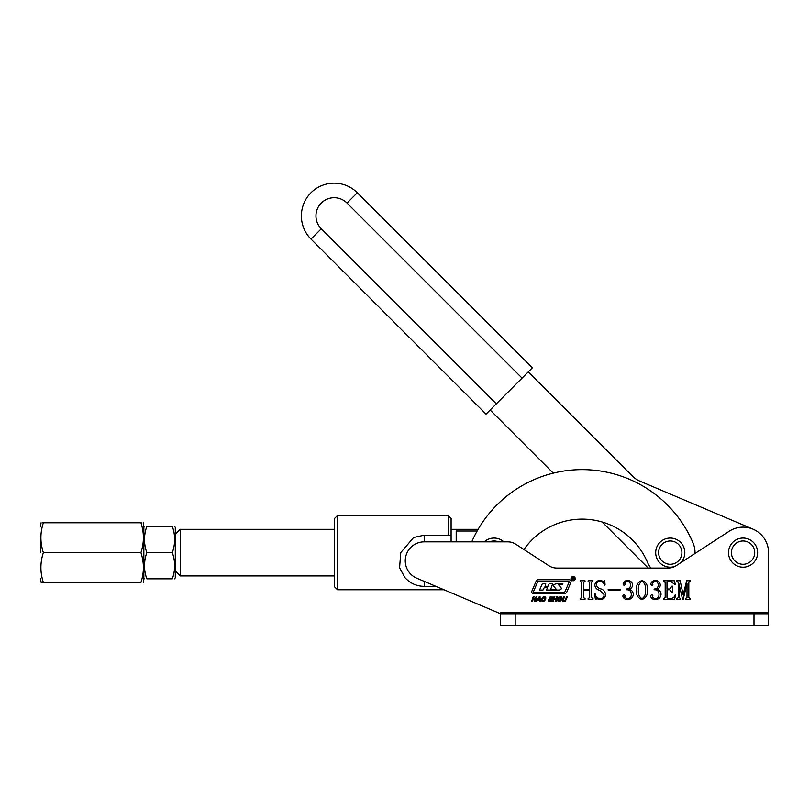 <?xml version="1.0" encoding="UTF-8"?>
<svg xmlns="http://www.w3.org/2000/svg" width="809" height="809" viewBox="0 0 809 809"><rect width="100%" height="100%" fill="white"/><g stroke="black" fill="none" stroke-linecap="round" stroke-linejoin="round"><path stroke-width="1.21" d="M556.814 568.07A14.562 14.562 0 0 1 548.886 565.713L515.758 544.204A14.562 14.562 0 0 0 507.83 541.858L424.189 541.858A18.931 18.931 0 0 0 416.787 578.213L500.609 613.788L500.609 625.438L768.55 625.438L768.55 552.628A25.483 25.483 0 0 0 729.192 531.26L676.122 565.713A14.562 14.562 0 0 1 668.194 568.07L556.814 568.07A14.562 14.562 0 0 1 548.886 565.713L523.929 549.513A70.99 70.99 0 0 1 602.139 522.007L648.201 568.07M571.002 578.647A2.114 2.114 0 0 0 573.116 580.761A2.114 2.114 0 0 0 575.239 578.647A2.114 2.114 0 0 0 573.116 576.534A2.114 2.114 0 0 0 571.002 578.647M574.936 578.647A1.81 1.81 0 0 0 573.116 576.837A1.81 1.81 0 0 0 571.306 578.647A1.81 1.81 0 0 0 573.116 580.457A1.81 1.81 0 0 0 574.936 578.647M547.551 587.526L544.487 587.101L543.001 590.044L539.552 590.044L542.293 583.774L545.741 583.774L545.114 586.272L547.905 586.272L549.19 583.774L552.648 583.774L550.666 589.367L556.299 589.367L553.993 586.545A1.214 1.214 0 0 1 554.074 584.695A4.237 4.237 0 0 1 556.653 583.825L562.892 583.825L562.407 584.624L558.453 584.624L560.89 587.556A1.214 1.214 0 0 1 560.657 589.508A4.237 4.237 0 0 1 558.604 590.044L546.449 590.044L547.551 587.526M569.051 582.217A0.607 0.607 0 0 0 568.494 581.378L538.642 581.378A1.214 1.214 0 0 0 537.53 582.116L533.495 591.581A0.607 0.607 0 0 0 534.051 592.431L563.509 592.431A1.81 1.81 0 0 0 565.178 591.318L569.051 582.217M571.093 581.56A1.81 1.81 0 0 0 569.283 579.74L538.339 579.74A2.417 2.417 0 0 0 536.114 581.216L531.897 591.106A1.81 1.81 0 0 0 533.566 593.634L564.106 593.634A3.024 3.024 0 0 0 566.897 591.794L570.952 582.268A1.81 1.81 0 0 0 571.093 581.56M337.515 589.761L334.602 586.849L334.602 518.407L337.515 515.495L337.515 589.761L443.999 589.761M424.189 541.858L424.189 535.214L451.098 535.214L451.098 541.858M424.189 581.347L424.189 586.353C416.493 586.212 410.062 583.289 404.904 577.575L399.585 567.766L400.748 552.628L413.642 537.489L424.189 535.214M448.186 535.214L448.186 515.495L337.515 515.495M558.989 601.481L557.755 600.895L557.725 599.054L559.029 597.214L560.667 596.617L561.952 597.214L562.002 599.054L560.667 600.895L558.989 601.481M549.604 598.923L549.281 597.962L549.999 597.022L552.567 597.072L552.638 598.084L551.182 597.295L550.13 597.881L552.001 599.358L551.313 601.087L548.482 601.006L548.512 599.853L549.999 600.865L551.212 600.217L549.604 598.923M537.692 600.045L535.811 601.461L539.35 596.617L540.048 596.617L540.25 601.461L539.421 601.461L539.33 600.045L537.692 600.045M689.875 581.54L688.813 582.399L688.813 597.639L690.35 598.488L690.35 599.267L685.466 599.267L685.466 598.488L687.013 597.639L687.013 583.673L683.19 599.267L682.553 599.267L679.044 583.997L679.044 597.639L680.591 598.488L680.591 599.267L676.739 599.267L676.739 598.488L678.276 597.639L678.276 582.399L676.739 581.54L676.739 580.771L680.147 580.771L683.16 594.746L686.669 580.771L690.35 580.771L689.875 581.54M660.296 584.755C660.235 587.051 659.092 588.537 656.888 589.215C659.436 589.994 660.832 591.703 661.064 594.312C660.66 597.669 658.738 599.408 655.31 599.52C652.742 599.52 651.154 598.347 650.537 595.99L651.741 594.382L652.853 595.657L652.418 597.254L655.047 598.751C657.808 598.518 659.133 596.971 659.011 594.099C658.839 591.086 657.211 589.64 654.137 589.761L654.137 588.992C656.756 588.982 658.121 587.678 658.243 585.079C658.223 582.773 657.1 581.509 654.896 581.287L652.418 582.885L652.853 584.482L651.923 585.645L650.79 584.149C651.306 581.732 652.873 580.518 655.492 580.508C658.253 580.64 659.861 582.055 660.296 584.755M632.557 584.755C632.496 587.051 631.354 588.537 629.149 589.215C631.698 589.994 633.093 591.703 633.326 594.312C632.921 597.669 631 599.408 627.572 599.52C625.003 599.52 623.405 598.347 622.799 595.99L624.002 594.382L625.104 595.657L624.679 597.254L627.309 598.751C630.069 598.518 631.394 596.971 631.273 594.099C631.101 591.086 629.473 589.64 626.388 589.761L626.388 588.992C629.008 588.982 630.383 587.678 630.504 585.079C630.474 582.773 629.362 581.509 627.157 581.287L624.679 582.885L625.104 584.482L624.184 585.645L623.051 584.149C623.567 581.732 625.135 580.518 627.754 580.508C630.514 580.64 632.112 582.055 632.557 584.755M600.369 598.751C602.887 598.539 604.111 597.133 604.05 594.524L599.853 590.398C596.88 589.619 595.202 587.85 594.797 585.079C595.272 582.116 597.032 580.589 600.076 580.508L603.585 581.287L604.687 580.508L605.071 584.917L604.535 585.14C603.807 582.763 602.26 581.479 599.904 581.287C597.629 581.347 596.435 582.541 596.344 584.856C596.941 586.94 598.427 588.285 600.804 588.871C603.656 589.801 605.253 591.682 605.587 594.524C605.284 597.73 603.514 599.388 600.298 599.52L596.85 598.751L595.444 599.52L594.544 594.089L595.191 593.867C595.768 596.82 597.497 598.448 600.369 598.751M768.55 613.788L500.609 613.788L500.609 612.332L768.55 612.332L768.55 552.628M592.532 581.54L591.46 582.399L591.46 597.639L592.997 598.488L592.997 599.267L588.123 599.267L588.123 598.488L589.66 597.659L589.66 590.014L583.501 590.014L583.501 597.659L585.038 598.488L585.038 599.267L580.154 599.267L580.154 598.488L581.701 597.639L581.701 582.399L580.154 581.54L580.154 580.771L585.038 580.771L585.038 581.54L583.501 582.399L583.501 589.245L589.66 589.245L589.66 582.399L588.123 581.54L588.123 580.771L592.997 580.771L592.532 581.54M620.23 589.245L620.23 590.014L608.156 590.014L608.156 589.245L620.23 589.245M641.982 580.508C646.078 582.005 647.898 585.15 647.453 589.963C647.898 594.797 646.078 597.982 641.982 599.52C637.816 598.023 635.965 594.827 636.41 589.963C636.005 585.129 637.866 581.984 641.982 580.508M665.18 582.399L663.633 581.54L663.633 580.771L674.261 580.771L675.454 584.411L674.918 584.624L670.944 581.54L667.941 581.54L666.98 582.389L666.98 588.992L669.923 588.992L671.854 586.161L672.623 586.161L672.623 592.582L671.854 592.582L669.923 589.761L666.98 589.761L666.98 597.649L667.931 598.488L670.701 598.488C673.007 598.357 674.494 597.153 675.171 594.898L675.707 595.111L674.534 599.267L663.633 599.267L663.633 598.488L665.18 597.639L665.18 582.399M532.443 601.461L531.584 601.461L533.242 596.678L534.092 596.678L533.414 598.63L535.416 598.63L536.094 596.678L536.954 596.678L535.295 601.461L534.446 601.461L535.194 599.287L533.192 599.287L532.443 601.461M542.758 601.481L541.534 600.895L541.494 599.054L542.809 597.214L544.447 596.617L545.721 597.214L545.772 599.054L544.447 600.895L542.758 601.481M553.194 601.461L552.345 601.461L554.003 596.678L554.853 596.678L554.175 598.63L556.177 598.63L556.855 596.678L557.704 596.678L556.056 601.461L555.196 601.461L555.955 599.287L553.953 599.287L553.194 601.461M562.558 601.047L563.661 596.678L564.51 596.678L563.357 600.005L564.045 600.865L565.36 600.005L566.512 596.678L567.362 596.678L565.43 601.057L562.558 601.047M448.186 515.495L451.098 518.407L451.098 535.214M645.4 589.963C645.946 586.029 644.813 583.137 641.982 581.287C639.171 583.208 637.998 586.1 638.463 589.963C637.967 593.877 639.14 596.809 641.982 598.751C644.803 596.83 645.946 593.897 645.4 589.963M539.35 599.398L539.34 597.649L538.137 599.398L539.35 599.398M544.963 597.659L543.254 597.659L542.283 600.45L544.002 600.45L544.963 597.659M561.193 597.659L559.484 597.659L558.513 600.45L560.222 600.45L561.193 597.659M572.984 577.545L573.156 578.526L572.984 577.545M572.448 577.545L573.207 577.454L573.986 579.76L573.136 578.607L573.045 579.76L572.448 579.76L572.448 577.545M40.45 537.773L40.45 552.628M42.725 522.776L43.362 522.776C40.086 522.776 40.086 522.776 43.362 522.776C40.086 532.706 40.086 542.657 43.362 552.628L140.928 552.628C144.204 542.697 144.204 532.747 140.928 522.776C144.204 522.776 144.204 522.776 140.928 522.776L141.262 522.776M41.087 522.776L40.45 526.78M144.467 526.416L143.84 527.508L143.84 578.486L143.84 577.747L144.467 578.839M143.84 526.78L143.203 522.776M42.452 582.48L43.362 582.48C40.086 582.48 40.086 582.48 43.362 582.48L140.928 582.48C144.204 582.48 144.204 582.48 140.928 582.48C144.204 582.48 144.204 582.48 140.928 582.48C144.204 572.55 144.204 562.599 140.928 552.628M40.45 578.486L41.178 582.48M43.362 552.628C40.086 562.558 40.086 572.509 43.362 582.48M43.362 522.776L140.928 522.776M496.332 403.843L486.027 414.137L310.98 239.09A32.764 32.764 0 0 1 310.98 192.754A32.764 32.764 0 0 1 357.315 192.754L532.362 367.802L496.332 403.843L321.284 228.795L310.98 239.09M753.027 529.177L639.868 481.143A23.299 23.299 0 0 1 632.496 476.167L528.247 371.918M490.153 410.021L553.275 473.144M175.29 534.284L180.245 529.329L180.245 575.927L334.602 575.927M456.195 541.858L456.195 531.028L477.138 531.028M523.929 549.513A70.99 70.99 0 0 1 647.483 562.326A24.755 24.755 0 0 0 650.901 568.07M695.002 553.457A24.755 24.755 0 0 0 693.03 542.93A120.501 120.501 0 0 0 471.748 541.858M146.813 552.628C143.739 543.911 143.739 535.174 146.813 526.416C143.739 526.416 143.739 526.416 146.813 526.416C143.739 526.416 143.739 526.416 146.813 526.416L172.327 526.416C175.401 526.416 175.401 526.416 172.327 526.416C175.401 535.133 175.401 543.87 172.327 552.628C175.401 561.345 175.401 570.082 172.327 578.839L146.813 578.839C143.739 570.123 143.739 561.385 146.813 552.628L172.327 552.628M174.663 526.416L175.29 527.508L175.29 577.747L174.663 578.839M146.813 578.839C143.739 578.839 143.739 578.839 146.813 578.839C143.739 578.839 143.739 578.839 146.813 578.839M172.327 578.839C175.401 578.839 175.401 578.839 172.327 578.839C175.401 578.839 175.401 578.839 172.327 578.839M143.84 552.628L143.84 577.747M494.056 538.066A14.562 14.562 0 0 0 484.257 541.858A14.562 14.562 0 0 1 503.855 541.858M743.066 538.066A14.562 14.562 0 0 1 757.629 552.628A14.562 14.562 0 0 1 743.066 567.19A14.562 14.562 0 0 1 728.505 552.628A14.562 14.562 0 0 1 743.066 538.066A14.562 14.562 0 0 0 728.505 552.628A14.562 14.562 0 0 0 743.066 567.19M674.888 566.431A14.562 14.562 0 0 1 655.694 552.628A14.562 14.562 0 0 1 683.645 546.904A14.562 14.562 0 0 1 680.784 562.69M753.988 625.438L753.988 613.788M515.171 625.438L515.171 613.788M522.068 378.096L347.021 203.049A18.203 18.203 0 0 0 321.284 203.049A18.203 18.203 0 0 0 321.284 228.795M347.021 203.049L357.315 192.754M498.486 541.858A11.65 11.65 0 0 0 489.627 541.858M743.066 564.278A11.65 11.65 0 0 0 754.716 552.628A11.65 11.65 0 0 0 743.066 540.978A11.65 11.65 0 0 0 731.417 552.628A11.65 11.65 0 0 0 743.066 564.278M670.256 564.278A11.65 11.65 0 0 0 681.906 552.628A11.65 11.65 0 0 0 670.256 540.978A11.65 11.65 0 0 0 658.607 552.628A11.65 11.65 0 0 0 670.256 564.278M670.256 567.19A14.562 14.562 0 0 1 655.694 552.628A14.562 14.562 0 0 1 670.256 538.066M424.189 586.353L435.98 586.353M143.264 582.48L143.84 578.486M180.245 529.329L334.602 529.329M451.098 529.329L478.119 529.329M175.29 570.982L180.245 575.927"/></g></svg>
